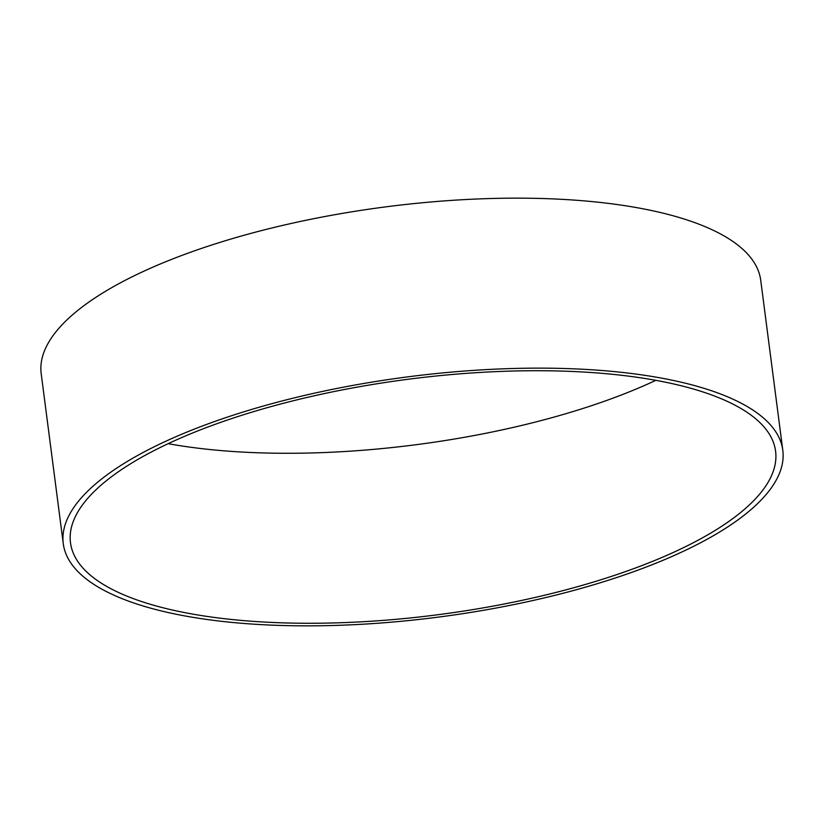 <?xml version="1.0" encoding="UTF-8"?>
<svg xmlns="http://www.w3.org/2000/svg" width="824" height="824" viewBox="0 0 824 824"><rect width="100%" height="100%" fill="white"/><g stroke="black" fill="none" stroke-linecap="round" stroke-linejoin="round"><path stroke-width="1.24" d="M719.043 397.817A355.505 118.666 172.6 0 0 315.561 395.499A355.505 118.666 172.6 0 0 70.493 542.779A355.505 118.666 172.6 0 0 127.03 596.174A355.505 118.666 172.6 0 0 530.512 598.492A355.505 118.666 172.6 0 0 775.59 451.202A355.505 118.666 172.6 0 0 719.043 397.817M120.974 598.203A362.787 121.097 172.6 0 0 532.716 600.562A362.787 121.097 172.6 0 0 782.8 450.264A362.787 121.097 172.6 0 0 725.099 395.788A362.787 121.097 172.6 0 0 313.367 393.419A362.787 121.097 172.6 0 0 63.273 543.716A362.787 121.097 172.6 0 0 120.974 598.203M782.8 450.264L760.727 280.284A362.787 121.097 172.6 0 0 703.026 225.797A362.787 121.097 172.6 0 0 291.284 223.438A362.787 121.097 172.6 0 0 41.2 373.736L63.273 543.716M168.158 443.673A355.505 118.666 172.6 0 0 655.842 380.327"/></g></svg>
